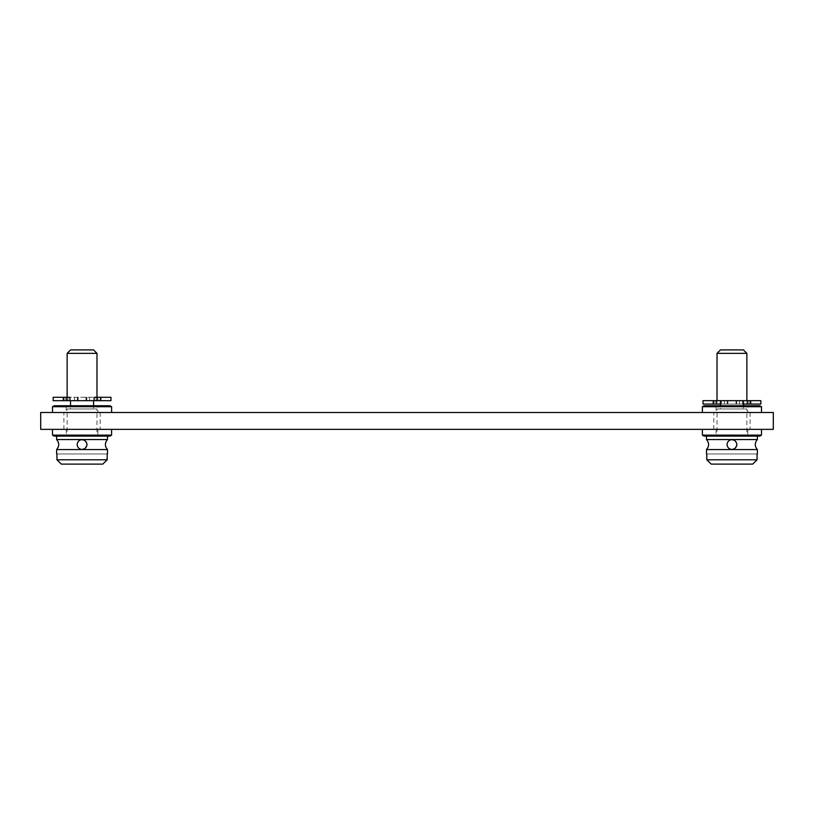 <?xml version="1.0" encoding="UTF-8"?>
<svg xmlns="http://www.w3.org/2000/svg" width="814" height="814" viewBox="0 0 814 814"><rect width="100%" height="100%" fill="white"/><g stroke="black" fill="none" stroke-linecap="round" stroke-linejoin="round"><path stroke-width="0.61" stroke-dasharray="4.07 3.05" d="M40.7 412.484L773.3 412.484L773.3 429.365L40.7 429.365L40.7 412.484M702.401 412.484L761.487 412.484L702.401 412.484M52.513 412.484L111.599 412.484L52.513 412.484M111.599 429.365L52.513 429.365L111.599 429.365M761.487 429.365L702.401 429.365L761.487 429.365M52.513 435.144L111.599 435.144M54.202 436.121L109.91 436.121M56.614 436.121L107.499 436.121L56.614 436.121M56.614 439.55L107.499 439.55M56.614 449.572L107.499 449.572M82.061 439.621C79.162 439.926 77.513 441.564 77.116 444.556C77.513 447.547 79.162 449.196 82.061 449.491M56.939 453.968L107.173 453.968L56.939 453.968L56.939 459.798L107.173 459.798L107.173 453.968M103.531 463.39L102.808 464.102L61.304 464.102M84.809 448.656L86.996 444.556L84.809 440.466M60.979 463.787L59.931 462.749M58.547 461.385L56.939 459.798M107.173 459.798L106.146 460.816M702.401 435.144L761.487 435.144M704.09 436.121L759.798 436.121M706.501 436.121L757.386 436.121L706.501 436.121M706.501 439.55L757.386 439.55M706.501 449.572L757.386 449.572M731.939 439.621C729.049 439.926 727.401 441.564 727.004 444.556C727.401 447.547 729.049 449.196 731.939 449.491M706.827 453.968L757.061 453.968L706.827 453.968L706.827 459.798L757.061 459.798L757.061 453.968M753.418 463.39L752.696 464.102L711.192 464.102M734.696 448.656L736.884 444.556L734.696 440.466M710.866 463.787L709.818 462.749M708.434 461.385L706.827 459.798M757.061 459.798L756.033 460.816M761.487 406.705L702.401 406.705M759.798 405.738L704.09 405.738M716.116 405.738L747.771 405.738L716.116 405.738L716.116 412.484L747.771 412.484L747.771 405.738M713.797 412.484L750.091 412.484L713.797 412.484L713.797 429.365L750.091 429.365L713.797 429.365M747.771 412.484L716.116 412.484M750.091 412.484L750.091 429.365M747.771 429.365L716.116 429.365L747.771 429.365L747.771 435.989L716.116 435.989L747.771 435.989M716.116 429.365L716.116 435.989M717.042 435.989L746.845 435.989L717.042 435.989L717.042 408.984L746.845 408.984L746.845 435.989M717.042 408.984L746.845 408.984M720.421 408.984L743.467 408.984L720.421 408.984L720.421 405.738M720.421 404.049L720.421 400.793L743.467 400.793L743.467 404.049M743.467 405.738L743.467 408.984M720.421 400.793L743.467 400.793M744.016 400.793L719.871 400.793M721.011 404.049L720.125 404.049L720.909 404.049L720.909 400.793M717.897 400.793L745.99 400.793M720.909 404.049L715.028 404.049L715.028 400.671M717.897 400.671L719.871 400.671M717.022 353.357L746.865 353.357M744.016 400.671L745.99 400.671M760.846 400.671L703.031 400.671M720.471 349.898L743.416 349.898M742.877 404.049L715.028 404.049M760.846 404.049L703.031 404.049M742.979 404.049L742.979 400.793M111.599 406.705L52.513 406.705M109.91 405.738L54.202 405.738M66.229 405.738L97.884 405.738L66.229 405.738L66.229 412.484L97.884 412.484L97.884 405.738M63.909 412.484L100.203 412.484L63.909 412.484L63.909 429.365L100.203 429.365L63.909 429.365M97.884 412.484L66.229 412.484M100.203 412.484L100.203 429.365M97.884 429.365L66.229 429.365L97.884 429.365L97.884 435.989L66.229 435.989L97.884 435.989M66.229 429.365L66.229 435.989M67.155 435.989L96.958 435.989L67.155 435.989L67.155 408.984L96.958 408.984L96.958 435.989M67.155 408.984L96.958 408.984M70.533 408.984L93.579 408.984L70.533 408.984L70.533 405.738M93.579 405.738L93.579 408.984M70.533 400.793L93.579 400.793L70.533 400.793M67.135 400.793L96.978 400.793M94.129 400.671L69.984 400.671M94.129 397.293L98.972 397.293L98.972 400.671M98.972 397.293L69.984 397.293M53.154 397.293L110.969 397.293M53.154 400.671L110.969 400.671M96.103 400.671L96.103 397.293M68.01 400.671L68.01 397.293M67.135 353.357L96.978 353.357M78.164 400.671L78.164 397.293M85.948 400.671L85.948 397.293M70.584 349.898L93.529 349.898M713.675 404.049L713.675 400.671M724.389 404.049L724.389 400.671M727.217 404.049L727.217 400.671M727.869 404.049L727.869 400.671M736.019 404.049L736.019 400.671M736.67 404.049L736.67 400.671M739.499 404.049L739.499 400.671M750.213 404.049L750.213 400.671M748.86 404.049L748.86 400.671M65.14 397.293L65.14 400.671M63.787 397.293L63.787 400.671M74.501 397.293L74.501 400.671M77.33 397.293L77.33 400.671M77.981 397.293L77.981 400.671M100.326 397.293L100.326 400.671M89.611 397.293L89.611 400.671M86.783 397.293L86.783 400.671M86.131 397.293L86.131 400.671M720.125 404.049L720.125 400.793M713.461 404.049L713.461 400.671M750.427 404.049L750.427 400.671M743.762 404.049L743.762 400.793M63.573 397.293L63.573 400.671M100.539 397.293L100.539 400.671"/><path stroke-width="1.22" d="M773.3 412.484L40.7 412.484L40.7 429.365L773.3 429.365L773.3 412.484M52.513 429.365L52.513 435.144L111.599 435.144L111.599 429.365M111.599 435.144L109.91 436.121L54.202 436.121L52.513 435.144M56.614 436.121L56.614 439.55L107.499 439.55L107.499 436.121M56.614 453.968L56.614 449.572L107.499 449.572L107.499 453.968M77.116 444.556C77.513 441.564 79.162 439.926 82.061 439.621C84.951 439.926 86.599 441.564 86.996 444.556C86.599 447.547 84.951 449.196 82.061 449.491C79.162 449.196 77.513 447.547 77.116 444.556M56.939 453.968L56.939 459.798L107.173 459.798L107.173 453.968M56.939 459.798L61.304 464.102L102.808 464.102L107.173 459.798M84.809 440.466L82.061 439.621M82.061 449.491L84.809 448.656M59.931 462.749L58.547 461.385M106.146 460.816L103.531 463.39M702.401 429.365L702.401 435.144L761.487 435.144L761.487 429.365M761.487 435.144L759.798 436.121L704.09 436.121L702.401 435.144M706.501 436.121L706.501 439.55L757.386 439.55L757.386 436.121M706.501 453.968L706.501 449.572L757.386 449.572L757.386 453.968M727.004 444.556C727.401 441.564 729.049 439.926 731.939 439.621C734.839 439.926 736.487 441.564 736.884 444.556C736.487 447.547 734.839 449.196 731.939 449.491C729.049 449.196 727.401 447.547 727.004 444.556M706.827 453.968L706.827 459.798L757.061 459.798L757.061 453.968M706.827 459.798L711.192 464.102L752.696 464.102L757.061 459.798M734.696 440.466L731.939 439.621M731.939 449.491L734.696 448.656M709.818 462.749L708.434 461.385M756.033 460.816L753.418 463.39M761.487 412.484L761.487 406.705L702.401 406.705L702.401 412.484M702.401 406.705L704.09 405.738L759.798 405.738L761.487 406.705M743.467 404.049L743.467 405.738M720.421 404.049L720.421 405.738M716.605 400.671L716.605 404.049L703.031 404.049L703.031 400.671L760.846 400.671L760.846 404.049L742.877 404.049L742.877 400.793M716.605 404.049L721.011 404.049L721.011 400.793M746.865 400.671L746.865 353.357L717.022 353.357L717.022 400.671M746.865 353.357L743.416 349.898L720.471 349.898L717.022 353.357M111.599 412.484L111.599 406.705L52.513 406.705L52.513 412.484M52.513 406.705L54.202 405.738L109.91 405.738L111.599 406.705M93.579 400.793L93.579 405.738M70.533 400.793L70.533 405.738M67.135 400.671L96.978 400.671M63.309 400.671L69.984 400.671L69.984 397.293L53.154 397.293L53.154 400.671L63.309 400.671L63.309 397.293M94.129 400.671L94.129 397.293L110.969 397.293L110.969 400.671L94.129 400.671M67.135 397.293L67.135 353.357L96.978 353.357L96.978 397.293M67.135 353.357L70.584 349.898L93.529 349.898L96.978 353.357M747.283 400.671L747.283 404.049M750.691 400.671L750.691 404.049M713.196 400.671L713.196 404.049M66.717 400.671L66.717 397.293M97.395 400.671L97.395 397.293M100.804 400.671L100.804 397.293M56.614 449.572C59.422 446.225 59.422 442.887 56.614 439.55M107.499 449.572C104.691 446.225 104.691 442.887 107.499 439.55M706.501 449.572C709.309 446.225 709.309 442.887 706.501 439.55M757.386 449.572C754.578 446.225 754.578 442.887 757.386 439.55"/></g></svg>
